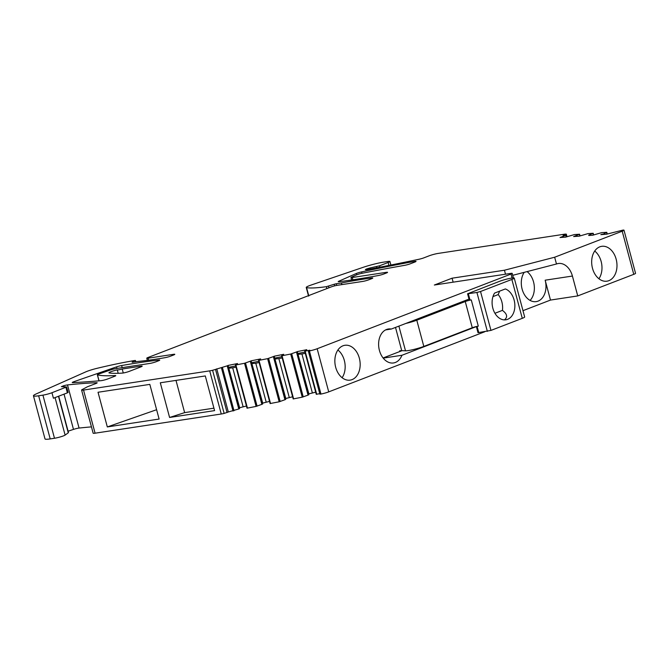 <?xml version="1.0" encoding="UTF-8"?>
<svg xmlns="http://www.w3.org/2000/svg" width="669" height="669" viewBox="0 0 669 669"><rect width="100%" height="100%" fill="white"/><g stroke="black" fill="none" stroke-linecap="round" stroke-linejoin="round"><path stroke-width="1" d="M405.782 323.462A11.448 1.246 -15 0 0 416.795 320.208L465.256 301.535L472.281 327.751L423.82 346.425L416.795 320.208M514.244 278.087L524.663 316.989A8.806 0.962 -15 0 1 522.28 318.335L511.86 279.433A8.806 0.962 -15 0 0 514.244 278.087A8.806 0.962 -15 0 0 508.8 278.63A8.806 0.962 -15 0 0 499.609 281.298L467.572 293.775L469.27 300.113L471.277 299.929A4.407 0.477 -15 0 0 465.256 301.535M395.504 327.425L401.726 350.656L405.506 350.824A11.448 1.246 -15 0 0 423.82 346.425M401.726 350.656A8.806 0.962 -15 0 0 399.669 350.84M471.277 299.929L478.302 326.146A4.407 0.477 -15 0 0 472.281 327.751M476.345 326.539L477.992 332.677L490.962 330.411L480.534 291.5L476.922 292.47L487.35 331.372M467.572 293.775L476.922 292.47M511.86 279.433L480.534 291.5M522.28 318.335L490.962 330.411M505.371 288.933L494.558 293.097A15.855 11.273 81.4 0 0 493.797 311.01A15.855 11.273 81.4 0 0 505.864 319.799A15.855 11.273 81.4 0 0 514.871 305.407A15.855 11.273 81.4 0 0 505.371 288.933M499.626 291.149L498.204 294.586L492.953 296.61M498.204 294.586A15.855 11.273 81.4 0 1 502.436 310.383C507.177 313.945 507.863 317.081 504.493 319.815L504.309 319.882M502.436 310.383L494.926 313.276M342.118 377.709A17.611 12.519 81.4 0 0 345.053 369.104A17.611 12.519 81.4 0 0 337.904 350.004M96.804 383.12L96.696 382.718A4.407 0.477 -15 0 1 97.156 382.81A4.407 0.477 -15 0 1 95.968 383.488L87.396 386.782L82.103 389.609A6.606 0.719 -15 0 0 81.585 390.06L93.142 433.194A6.606 0.719 -15 0 0 95.09 433.194L221.255 414.002A6.606 0.719 -15 0 0 224.148 413.425L212.591 370.292L227.226 365.834L238.783 408.968L239.611 408.575L228.564 367.348L235.697 365.918M216.764 368.836L228.321 411.97L238.783 408.968M602.393 234.518L606.791 232.31L601.582 232.653L592.826 235.195L588.795 235.488M567.003 236.667L566.325 234.15L563.106 235.379L565.782 235.321L560.037 237.52L565.631 237.127L574.387 234.576L579.588 234.234L573.634 236.558L579.229 236.165L587.984 233.615L593.194 233.272L588.695 235.103M566.325 234.15L565.999 234.117A6.606 0.719 -15 0 0 564.293 234.234L438.128 253.426A6.606 0.719 -15 0 0 429.097 255.834L423.778 257.883A4.407 0.477 -15 0 1 418.97 259.263A352.312 38.342 -15 0 1 367.256 269.574A4.407 0.477 -15 0 1 365.391 269.666A4.407 0.477 -15 0 1 366.01 269.231L366.629 268.946L366.821 269.649M370.333 268.997L370.049 267.943L379.532 265.794L388.129 262.482A6.606 0.719 -15 0 0 389.918 261.47A6.606 0.719 -15 0 0 387.97 261.47L383.989 262.072A17.611 1.915 -15 0 0 362.866 267.424L311.252 285.002A11.448 1.246 -15 0 0 306.243 287.453A11.448 1.246 -15 0 0 306.569 287.637A88.074 9.583 -15 0 0 326.38 286.683L334.224 284.258L334.651 285.855M336.699 285.404L336.256 283.748L334.224 284.258M336.256 283.748L341.458 282.962L341.901 284.601M147.364 360.39L146.779 358.191A4.407 0.477 -15 0 1 147.966 357.514L331.18 286.926A4.407 0.477 -15 0 1 337.193 285.32L362.615 281.448A4.407 0.477 -15 0 0 368.627 279.851L371.588 278.705A4.407 0.477 -15 0 0 372.775 278.036A4.407 0.477 -15 0 0 371.78 277.995A132.119 14.375 -15 0 0 341.458 282.962M146.779 358.191A4.407 0.477 -15 0 0 148.075 358.191L173.497 354.327L173.664 354.971M132.203 362.305L137.689 361.477A132.119 14.375 -15 0 0 164.959 357.689A4.407 0.477 -15 0 0 170.645 356.134L173.606 354.996A4.407 0.477 -15 0 0 174.793 354.319A4.407 0.477 -15 0 0 173.497 354.327M132.161 362.121L134.862 360.482A88.074 9.583 -15 0 0 97.398 368.234A11.448 1.246 -15 0 0 85.791 371.864L36.176 393.932A17.611 1.915 -15 0 0 33.45 395.789A17.611 1.915 -15 0 0 38.643 395.789L42.933 395.136A6.606 0.719 -15 0 0 51.956 392.728L66.616 386.95L61.381 386.657L63.714 385.729A4.407 0.477 -15 0 1 67.51 384.926A352.312 38.342 -15 0 1 96.696 382.718M33.45 395.789L45.007 438.923A17.611 1.915 -15 0 0 50.2 438.914L54.49 438.262A6.606 0.719 -15 0 0 65.119 435.101L68.263 432.793A6.606 0.719 -15 0 0 68.455 432.542L58.713 396.19M68.096 431.196L73.49 429.398A4.407 0.477 -15 0 1 79.067 428.06L67.51 384.926M91.444 426.881A352.312 38.342 -15 0 0 79.067 428.06M81.585 390.06A6.606 0.719 -15 0 0 83.533 390.06L209.698 370.869A6.606 0.719 -15 0 0 212.591 370.292M107.324 426.931L98.034 392.26L149.823 384.382L159.113 419.053L107.324 426.931L156.613 409.712M169.592 417.464L214.59 410.615L205.299 375.945L160.301 382.785L169.592 417.464L184.636 412.622L213.938 408.165M224.148 413.425L228.321 411.97M227.226 365.834L228.054 365.441L228.564 367.348M228.781 368.176L239.627 407.722L246.443 406.016M229.041 368.193L232.687 367.833L243.098 406.685M232.687 367.833L236.032 367.164M235.488 365.057L247.02 408.174L235.463 365.04L237.545 363.543L228.054 365.441M235.463 365.04L244.536 363.284L250.306 361.218L261.863 404.352L262.691 403.959L251.644 362.732L258.778 361.302M247.02 408.174L256.093 406.409L261.863 404.352M250.306 361.218L251.134 360.825L251.644 362.732M251.862 363.56L262.708 403.106L269.523 401.4M252.121 363.576L255.775 363.217L266.178 402.069M255.775 363.217L259.112 362.548M258.569 360.44L270.1 403.558L258.543 360.424L260.626 358.927L251.134 360.825M258.543 360.424L267.617 358.659L273.387 356.602L284.944 399.736L285.772 399.343L274.725 358.116L281.858 356.686M270.1 403.558L279.174 401.793L284.944 399.736M273.387 356.602L274.215 356.209L274.725 358.116M274.951 358.944L285.797 398.49L292.604 396.784M275.202 358.96L278.856 358.601L289.267 397.453M278.856 358.601L282.193 357.932M281.649 355.824L293.181 398.933L281.624 355.808L283.706 354.311L274.215 356.209M281.624 355.808L290.697 354.043L296.476 351.986L308.033 395.111L308.852 394.727L297.805 353.491L304.939 352.07M293.181 398.933L302.254 397.177L308.033 395.111M296.476 351.986L297.295 351.593L297.805 353.491M298.031 354.327L308.877 393.865L315.684 392.168M298.282 354.344L301.936 353.985L312.348 392.837M301.936 353.985L305.273 353.316M304.729 351.2L316.261 394.317L304.704 351.192L306.787 349.695L297.295 351.593M304.704 351.192L309.831 350.222L308.334 351.008L309.404 350.932A6.606 0.719 -15 0 0 317.165 348.741L511.016 274.056A4.407 0.477 -15 0 0 512.203 273.378A4.407 0.477 -15 0 0 510.907 273.378L434.34 285.027L452.077 278.195L453.139 282.167M316.261 394.317L319.765 393.673M308.334 351.008L319.891 394.133L320.961 394.058A6.606 0.719 -15 0 0 328.722 391.875L484.716 331.774M476.361 326.589L401.935 355.272A17.177 12.209 -98.6 0 1 393.531 362.958A17.177 12.209 -98.6 0 1 378.713 341.968A17.177 12.209 -98.6 0 1 388.363 328.997A17.177 12.209 -98.6 0 1 391.298 329.048L469.002 299.102M334.96 358.601A17.611 12.519 -98.6 0 1 344.861 345.296A17.611 12.519 -98.6 0 1 360.056 366.821A17.611 12.519 -98.6 0 1 350.155 380.126A17.611 12.519 -98.6 0 1 334.96 358.601M545.16 280.194L550.487 300.072L577.74 295.924L633.76 274.34A6.606 0.719 -15 0 0 635.55 273.328L623.993 230.195A6.606 0.719 -15 0 1 622.203 231.206L554.66 257.231L556.474 263.996A17.177 12.209 -98.6 0 1 558.306 263.511A17.177 12.209 -98.6 0 1 572.413 276.046L545.16 280.194A17.177 12.209 -98.6 0 1 545.871 288.648A17.177 12.209 -98.6 0 1 536.22 301.619A17.177 12.209 -98.6 0 1 521.402 280.629A17.177 12.209 -98.6 0 1 524.195 272.35M550.487 300.072L522.974 310.675M572.413 276.046L577.74 295.924M591.781 259.639A17.611 12.519 -98.6 0 1 601.682 246.334A17.611 12.519 -98.6 0 1 616.877 267.868A17.611 12.519 -98.6 0 1 606.975 281.172A17.611 12.519 -98.6 0 1 591.781 259.639M623.993 230.195A6.606 0.719 -15 0 0 623.031 230.077L606.423 234.234L600.829 234.635L602.292 234.142M414.429 262.198L414.228 261.454A4.407 0.477 -15 0 1 416.026 261.37A4.407 0.477 -15 0 1 414.839 262.047L410.298 263.795A4.407 0.477 -15 0 1 404.661 265.334A440.386 47.925 -15 0 0 362.046 273.287A4.407 0.477 -15 0 0 356.318 274.967L351.635 277.058A4.407 0.477 -15 0 0 350.957 277.518A4.407 0.477 -15 0 0 352.262 277.51L386.256 272.342L386.423 272.994M339.074 281.708L338.932 281.172A4.407 0.477 -15 0 0 338.238 281.649A4.407 0.477 -15 0 0 339.225 281.691A207.231 22.554 -15 0 0 378.211 275.553A4.407 0.477 -15 0 0 383.713 274.039L386.364 273.019A4.407 0.477 -15 0 0 387.552 272.342A4.407 0.477 -15 0 0 386.256 272.342M338.932 281.172L356.351 273.47L356.711 274.8M414.228 261.454A315.668 34.353 -15 0 0 361.636 271.898A4.407 0.477 -15 0 0 356.351 273.47M74.276 382.551L74.042 381.648A4.407 0.477 -15 0 0 72.252 382.534A4.407 0.477 -15 0 0 72.762 382.626A665.964 72.469 -15 0 0 100.986 380.678A4.407 0.477 -15 0 0 107.609 378.997L114.583 376.312A4.407 0.477 -15 0 0 115.779 375.635A4.407 0.477 -15 0 0 115.227 375.552A176.156 19.167 -15 0 1 97.465 374.874A4.407 0.477 -15 0 1 97.356 374.807A4.407 0.477 -15 0 1 99.146 373.912L110.444 369.99A4.407 0.477 -15 0 1 115.862 368.602L149.856 363.434A4.407 0.477 -15 0 0 155.869 361.829L158.52 360.808A4.407 0.477 -15 0 0 159.715 360.131A4.407 0.477 -15 0 0 158.854 360.073A207.231 22.554 -15 0 0 121.633 365.533A4.407 0.477 -15 0 0 116.557 366.863L116.983 368.435M74.042 381.648L116.557 366.863M118.204 373.302L117.284 369.873A4.407 0.477 -15 0 0 122.201 369.02L140.883 366.177L141.059 366.821M122.201 369.02L123.263 372.993M117.284 369.873A6.606 0.719 -15 0 0 108.938 372.809A6.606 0.719 -15 0 0 109.156 372.926A132.119 14.375 -15 0 0 122.444 373.093A4.407 0.477 -15 0 0 129.167 371.404L140.992 366.846A4.407 0.477 -15 0 0 142.179 366.177A4.407 0.477 -15 0 0 140.883 366.177M51.956 392.728L53.428 398.222L67.377 392.854L68.096 392.444L66.616 386.95M452.077 278.195L504.443 270.226L505.505 274.198M554.66 257.231L504.443 270.226M556.474 263.996L512.722 275.319M370.049 267.943L366.629 268.946M175.997 380.393L184.636 412.622M391.298 329.048L385.578 329.917M401.935 355.272L383.212 358.116M383.094 357.965L402.027 350.673M527.063 271.606A17.177 12.209 -98.6 0 1 534.255 290.413A17.177 12.209 -98.6 0 1 530.091 300.406M594.724 251.042A17.611 12.519 -98.6 0 1 601.874 270.151A17.611 12.519 -98.6 0 1 598.931 278.747M405.506 350.824L398.883 326.121M477.081 326.372L478.77 332.677M468.35 293.775L470.048 300.113M233.999 410.749L222.443 367.616M233.004 411.025L221.447 367.9M592.985 233.397L593.411 235.003M579.387 234.359L579.814 235.965M565.782 235.321L566.217 236.926M565.297 234.643L565.447 235.212M366.144 269.741L366.01 269.231M388.129 262.482L388.915 265.426M379.532 265.794L379.9 267.182M308.802 295.974L306.569 287.637M326.89 288.573L326.38 286.683M328.922 287.787L328.487 286.165M371.931 278.572L371.78 277.995M148.618 360.223L148.075 358.191M135.263 360.616L135.581 361.804M50.2 438.914L38.643 395.789M42.933 395.136L54.49 438.262M65.119 435.101L55.067 397.595M58.479 396.282L68.263 432.793M64.04 394.141L73.49 429.398M64.007 386.799L63.714 385.729M95.09 433.194L83.533 390.06M209.698 370.869L221.255 414.002M227.084 412.556L215.527 369.422M247.455 408.14L235.898 365.006M244.536 363.284L256.093 406.409M257.08 406.133L245.523 362.999M270.535 403.524L258.978 360.39M267.617 358.659L279.174 401.793M280.169 401.517L268.612 358.383M293.616 398.908L282.059 355.774M290.697 354.043L302.254 397.177M303.249 396.901L291.692 353.767M316.705 394.292L305.148 351.158M320.961 394.058L309.404 350.932M328.722 391.875L317.165 348.741M512.078 278.028L511.016 274.056M622.203 231.206L633.76 274.34M606.582 232.436L607.009 234.041M352.872 279.801L352.262 277.51M362.004 273.295L361.636 271.898M115.344 375.986L115.227 375.552M122.201 367.641L121.633 365.533M158.996 360.616L158.854 360.073M99.062 380.845L97.465 374.874M65.905 387.351L67.377 392.854M376.455 266.655L376.756 267.784M593.194 233.272L593.637 234.928M579.588 234.234L580.04 235.889M565.991 235.195L566.434 236.851M390.872 265.033L389.918 261.47M308.551 296.074L306.243 287.453M135.807 361.77L135.456 360.466M513.416 277.911L512.203 273.378M606.791 232.31L607.235 233.966M351.626 279.993L350.957 277.518M98.979 380.853L97.356 374.807"/></g></svg>
